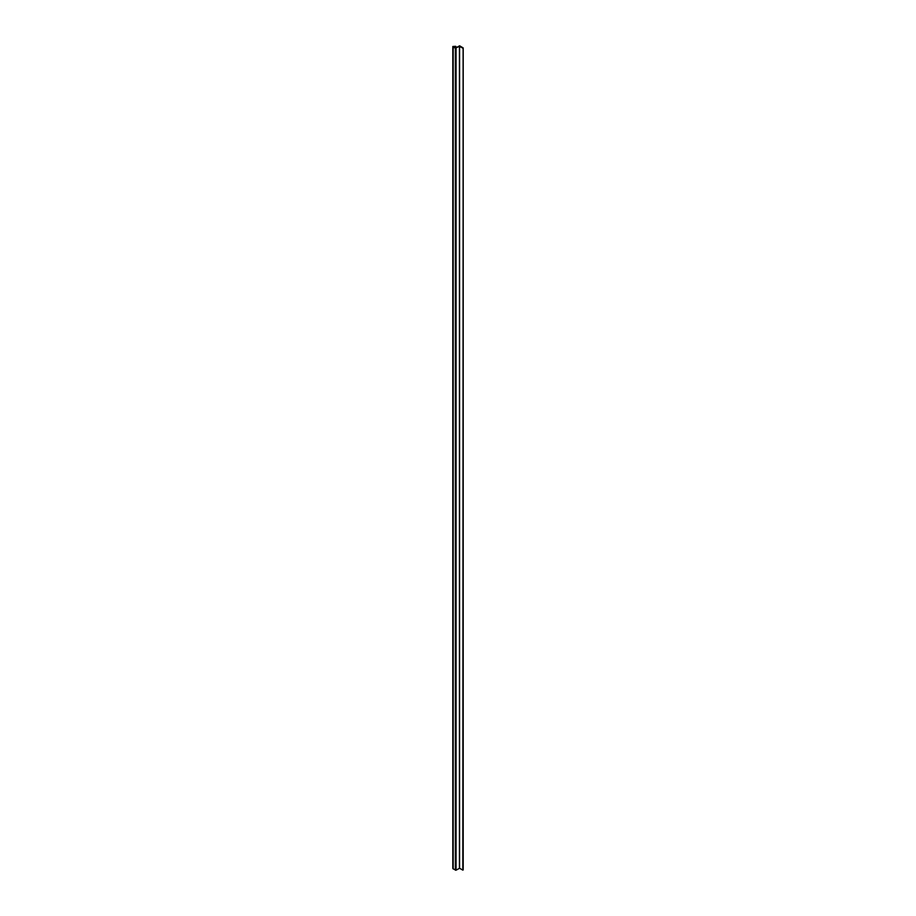 <?xml version="1.0" encoding="UTF-8"?>
<svg xmlns="http://www.w3.org/2000/svg" width="916" height="916" viewBox="0 0 916 916"><rect width="100%" height="100%" fill="white"/><g stroke="black" fill="none" stroke-linecap="round" stroke-linejoin="round"><path stroke-width="1.37" d="M462.832 48.193L459.431 46.315L455.355 48.262L452.813 46.487L455.641 46.315L454.76 47.311L455.905 47.815L459.626 45.8L463.187 47.918L462.832 870.131L459.58 868.253L456.065 870.2L453.191 868.849M459.58 46.315L459.58 868.253M459.431 46.315L459.431 868.253M456.065 48.262L456.065 870.2M455.355 48.262L455.355 870.2M453.191 47.014L453.191 868.952M452.848 46.544L452.848 868.482M455.882 46.59L455.882 47.827M463.118 48.033L463.118 869.971M453.157 868.895L453.157 46.968M452.813 868.414L452.813 46.487M455.928 47.804L455.928 46.521M463.187 869.857L463.187 47.918"/></g></svg>
